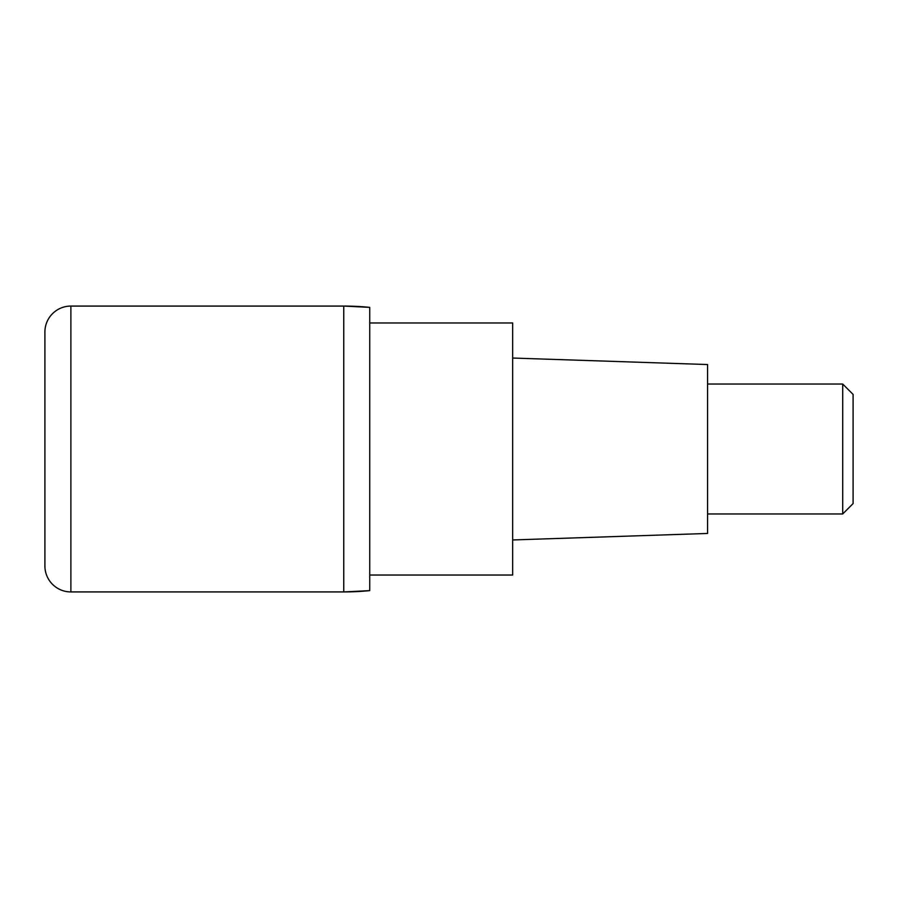 <?xml version="1.0" encoding="UTF-8"?>
<svg xmlns="http://www.w3.org/2000/svg" width="898" height="898" viewBox="0 0 898 898"><rect width="100%" height="100%" fill="white"/><g stroke="black" fill="none" stroke-linecap="round" stroke-linejoin="round"><path stroke-width="1.35" d="M343.754 306.072L70.886 306.072L70.886 591.928L343.754 591.928L343.754 306.072L343.754 591.928A259.87 259.87 180 0 0 369.74 590.626L369.74 307.374A259.87 259.87 -0 0 0 343.754 306.072L369.74 307.374M70.886 591.928A25.986 25.986 0 0 1 44.9 565.942L44.9 332.058A25.986 25.986 0 0 1 70.886 306.072M369.74 575.034L512.668 575.034L512.668 322.966L369.74 322.966M512.668 539.956L707.568 533.457L707.568 364.543L512.668 358.044M707.568 513.97L842.706 513.97L842.706 384.03L707.568 384.03M842.706 384.03L853.1 394.424L853.1 503.576L842.706 513.97M369.74 590.626L343.754 591.928"/></g></svg>
